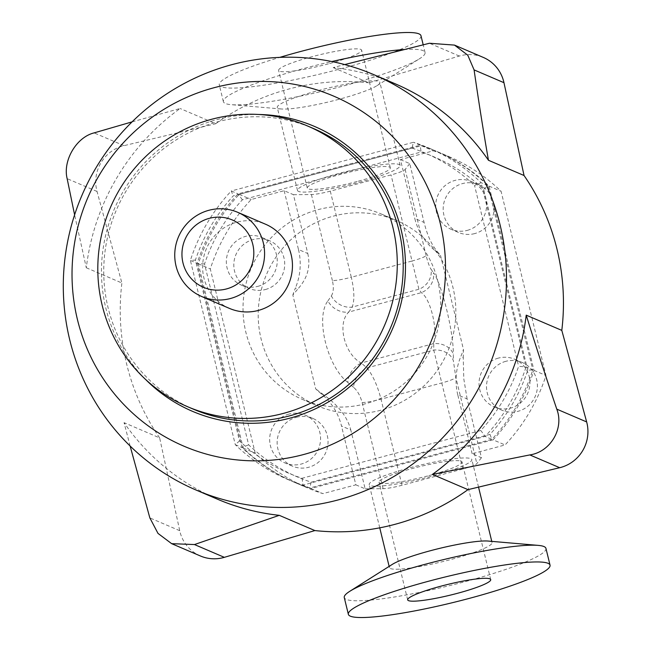 <?xml version="1.0" encoding="UTF-8"?>
<svg xmlns="http://www.w3.org/2000/svg" width="650" height="650" viewBox="0 0 650 650"><rect width="100%" height="100%" fill="white"/><g stroke="black" fill="none" stroke-linecap="round" stroke-linejoin="round"><path stroke-width="0.49" stroke-dasharray="3.25 2.44" d="M435.012 250.632L437.426 251.664C431.754 245.139 427.31 235.389 424.084 222.422L414.781 218.441A61.059 59.678 113.2 0 0 435.012 250.632A91.585 89.513 113.2 0 1 440.546 255.531L463.442 349.44L463.239 357.549L460.826 356.517A91.585 89.513 -66.8 0 0 463.442 349.44M472.144 453.749L457.803 394.924L467.106 398.905L481.447 457.73L472.144 453.749L505.058 444.949A180.115 176.053 -66.8 0 0 545.976 375.497L501.061 191.246A180.115 176.053 -66.8 0 0 449.012 156.634A180.115 176.053 -66.8 0 0 433.355 150.816L400.441 159.616L414.781 218.441M457.803 394.924A61.059 59.678 113.2 0 1 460.826 356.517M498.387 358.101A25.951 25.366 -66.8 0 0 479.123 381.322A25.951 25.366 -66.8 0 0 494.276 406.965A25.951 25.366 -66.8 0 0 527.8 393.088A25.951 25.366 -66.8 0 0 514.694 359.247A25.951 25.366 -66.8 0 0 498.387 358.101M467.261 230.384A25.951 25.366 -66.8 0 0 486.525 207.163A25.951 25.366 -66.8 0 0 471.372 181.529A25.951 25.366 -66.8 0 0 437.848 195.406A25.951 25.366 -66.8 0 0 450.954 229.239A25.951 25.366 -66.8 0 0 467.261 230.384M400.441 159.616L409.744 163.597L424.084 222.422M321.262 393.819L323.676 394.851C338.382 405.251 347.425 416.959 350.797 429.991L341.502 426.01A61.059 59.678 113.2 0 0 321.262 393.819A91.585 89.513 113.2 0 1 315.729 388.919L292.841 295.011L297.863 288.966L295.449 287.934A91.585 89.513 -66.8 0 0 292.841 295.011M284.139 190.702L298.48 249.527L307.775 253.508L293.434 194.683L284.139 190.702L251.217 199.501A180.115 176.053 -66.8 0 0 210.299 268.954L255.214 453.204A180.115 176.053 -66.8 0 0 307.271 487.817A180.115 176.053 -66.8 0 0 322.92 493.634L355.842 484.835L341.502 426.01M298.48 249.527A61.059 59.678 113.2 0 1 295.449 287.934M289.023 414.066A25.951 25.366 -66.8 0 0 269.758 437.288A25.951 25.366 -66.8 0 0 284.903 462.922A25.951 25.366 -66.8 0 0 318.435 449.044A25.951 25.366 -66.8 0 0 305.329 415.212A25.951 25.366 -66.8 0 0 289.023 414.066M257.887 286.349A25.951 25.366 -66.8 0 0 277.152 263.128A25.951 25.366 -66.8 0 0 261.999 237.486A25.951 25.366 -66.8 0 0 228.475 251.363A25.951 25.366 -66.8 0 0 241.581 285.204A25.951 25.366 -66.8 0 0 257.887 286.349M355.842 484.835L365.137 488.816L350.797 429.991M307.775 253.508C310.757 266.541 307.45 278.363 297.863 288.966M467.106 398.905L463.783 378.747L463.239 357.549M265.363 289.543A25.951 25.366 -66.8 0 0 284.627 266.321A25.951 25.366 -66.8 0 0 269.474 240.687A25.951 25.366 -66.8 0 0 235.95 254.564A25.951 25.366 -66.8 0 0 249.056 288.397A25.951 25.366 -66.8 0 0 265.363 289.543M293.434 194.683L311.407 194.529A18.314 2.356 166.3 0 0 330.306 191.149L391.048 174.907A18.314 2.356 166.3 0 0 405.145 169.471L409.744 163.597M481.447 457.73L476.848 463.604A18.314 2.356 -13.7 0 1 462.751 469.04L402.001 485.282A18.314 2.356 -13.7 0 1 383.11 488.662L365.137 488.816M323.676 394.851L315.729 388.919M296.498 417.259A25.951 25.366 113.2 0 1 312.796 418.405A25.951 25.366 113.2 0 1 325.91 452.246A25.951 25.366 113.2 0 1 292.378 466.123A25.951 25.366 113.2 0 1 277.225 440.481A25.951 25.366 113.2 0 1 296.498 417.259M493.074 439.823L310.944 488.507A180.115 176.053 113.2 0 1 295.287 482.69A180.115 176.053 113.2 0 1 243.238 448.077L198.323 263.827A180.115 176.053 113.2 0 1 239.241 194.374L421.379 145.689A180.115 176.053 113.2 0 1 437.027 151.507A180.115 176.053 113.2 0 1 489.076 186.119L533.991 370.37A180.115 176.053 113.2 0 1 493.074 439.823L505.058 444.949M310.944 488.507L322.92 493.634M430.779 476.474A52.812 6.792 -13.7 0 1 369.2 484.591A52.812 6.792 -13.7 0 1 418.909 465.481A52.812 6.792 -13.7 0 1 471.827 459.574A52.812 6.792 -13.7 0 1 430.779 476.474M474.727 233.586A25.951 25.366 113.2 0 1 458.429 232.44A25.951 25.366 113.2 0 1 445.315 198.599A25.951 25.366 113.2 0 1 478.847 184.73A25.951 25.366 113.2 0 1 494 210.364A25.951 25.366 113.2 0 1 474.727 233.586M437.426 251.664L440.546 255.531M239.241 194.374L251.217 199.501M421.379 145.689L433.355 150.816M359.076 182.341A52.812 6.792 166.3 0 0 400.124 165.441A52.812 6.792 166.3 0 0 347.206 171.348A52.812 6.792 166.3 0 0 297.497 190.458A52.812 6.792 166.3 0 0 359.076 182.341M505.863 361.303A25.951 25.366 -66.8 0 0 486.598 384.524A25.951 25.366 -66.8 0 0 501.751 410.158A25.951 25.366 -66.8 0 0 535.275 396.281A25.951 25.366 -66.8 0 0 522.169 362.448A25.951 25.366 -66.8 0 0 505.863 361.303M420.973 35.709A103.797 13.349 -13.7 0 1 340.299 68.924A103.797 13.349 -13.7 0 1 219.286 84.882A103.797 13.349 -13.7 0 1 279.776 57.371M328.437 63.846A42.738 5.501 -13.7 0 1 278.606 70.419A42.738 5.501 -13.7 0 1 318.833 54.958A42.738 5.501 -13.7 0 1 361.652 50.172A42.738 5.501 -13.7 0 1 328.437 63.846M403.804 49.554A103.797 13.349 -13.7 0 1 425.059 52.479A103.797 13.349 -13.7 0 1 419.567 58.719A103.797 13.349 -13.7 0 1 344.386 85.694A103.797 13.349 -13.7 0 1 231.124 104.658A103.797 13.349 -13.7 0 1 223.373 101.644A103.797 13.349 -13.7 0 1 331.825 61.539M338.837 99.328A52.812 6.792 -13.7 0 1 281.206 108.981A52.812 6.792 -13.7 0 1 277.266 107.445A52.812 6.792 -13.7 0 1 326.966 88.343A52.812 6.792 -13.7 0 1 379.892 82.428A52.812 6.792 -13.7 0 1 377.089 85.605A52.812 6.792 -13.7 0 1 338.837 99.328M357.118 181.504A42.738 5.501 -13.7 0 1 307.287 188.069A42.738 5.501 -13.7 0 1 347.506 172.607A42.738 5.501 -13.7 0 1 390.333 167.83A42.738 5.501 -13.7 0 1 357.118 181.504M545.951 548.389A103.797 13.349 -13.7 0 1 465.278 581.604A103.797 13.349 -13.7 0 1 344.264 597.553M488.118 541.052A52.812 6.792 -13.7 0 1 492.058 542.587A52.812 6.792 -13.7 0 1 451.011 559.488A52.812 6.792 -13.7 0 1 389.439 567.604A52.812 6.792 -13.7 0 1 392.234 564.428M428.821 475.637A42.738 5.501 166.3 0 0 462.036 461.963A42.738 5.501 166.3 0 0 419.209 466.741A42.738 5.501 166.3 0 0 378.991 482.211A42.738 5.501 166.3 0 0 428.821 475.637M383.11 488.662L362.123 402.561C360.368 395.907 357.533 390.821 353.608 387.319A18.314 12.854 130 0 1 366.998 367.892C372.921 375.416 377.593 385.848 381.014 399.181L402.001 485.282M353.608 387.319L347.783 382.436A18.314 12.854 130 0 1 361.173 363.009L366.998 367.892L433.753 350.049A18.314 14.609 179.8 0 1 453.351 360.661L455.853 377.512L476.848 463.604M347.783 382.436C327.129 366.348 315.169 317.289 327.909 300.918A18.314 15.113 -145.4 0 0 348.757 312.057C336.854 323.342 344.329 354.006 361.173 363.009L433.737 343.606A18.314 14.609 179.8 0 1 453.334 354.217L453.351 360.661M327.909 300.918L331.338 295.953A18.314 15.113 -145.4 0 0 352.178 307.092L348.757 312.057L421.322 292.662A18.314 16.867 145.1 0 0 433.469 272.707C441.699 283.465 453.659 332.532 453.334 354.217M331.338 295.953C333.539 292.394 333.889 287.284 332.394 280.621A18.314 2.356 166.3 0 0 351.293 277.241C354.364 290.542 354.664 300.495 352.178 307.092L418.933 289.25A18.314 16.867 145.1 0 0 431.08 269.295L433.469 272.707M462.751 469.04L433.753 350.049L433.737 343.606C437.872 329.006 430.398 298.342 421.322 292.662L418.933 289.25L412.035 261.007A18.314 2.356 166.3 0 0 426.132 255.572C427.789 262.186 429.439 266.76 431.08 269.295M527.767 370.216L483.681 189.377A174.013 170.081 -66.8 0 0 421.127 152.027L242.361 199.802A174.013 170.081 -66.8 0 0 204.555 263.981L248.633 444.819A174.013 170.081 -66.8 0 0 311.196 482.17L489.954 434.395A174.013 170.081 -66.8 0 0 527.767 370.216L532.813 369.858A180.115 176.053 113.2 0 1 491.896 439.319L309.757 487.996A180.115 176.053 113.2 0 1 294.101 482.178A180.115 176.053 113.2 0 1 242.052 447.574L197.137 263.323A180.115 176.053 113.2 0 1 238.054 193.862L420.192 145.186A180.115 176.053 113.2 0 1 435.841 151.003A180.115 176.053 113.2 0 1 487.89 185.607L532.813 369.858L526.045 366.966L518.627 366.308A174.013 170.081 113.2 0 1 480.821 430.487L302.063 478.262A174.013 170.081 113.2 0 1 239.501 440.911L195.423 260.073A174.013 170.081 113.2 0 1 233.228 195.894L411.986 148.111L413.424 142.285L231.294 190.97L233.228 195.894M243.238 448.077L255.214 453.204M533.991 370.37L545.976 375.497M489.076 186.119L501.061 191.246M198.323 263.827L210.299 268.954M242.361 199.802L238.054 193.862L231.294 190.97A180.115 176.053 -66.8 0 0 190.377 260.431L235.292 444.681A180.115 176.053 -66.8 0 0 287.341 479.286A180.115 176.053 -66.8 0 0 302.998 485.103L485.128 436.426A180.115 176.053 -66.8 0 0 526.045 366.966L481.13 182.715L474.549 185.469L518.627 366.308M489.954 434.395L491.896 439.319L485.128 436.426L480.821 430.487M483.681 189.377L487.89 185.607L481.13 182.715A180.115 176.053 -66.8 0 0 429.081 148.102A180.115 176.053 -66.8 0 0 413.424 142.285L420.192 145.186L421.127 152.027M411.986 148.111A174.013 170.081 113.2 0 1 474.549 185.469M204.555 263.981L197.137 263.323L190.377 260.431L195.423 260.073M248.633 444.819L242.052 447.574L235.292 444.681L239.501 440.911M311.196 482.17L309.757 487.996L302.998 485.103L302.063 478.262M132.096 121.867L180.115 108.501A225.908 220.805 -66.8 0 0 86.296 267.767L74.604 214.857M395.143 83.769A225.908 220.805 -66.8 0 0 333.214 67.584L344.687 64.569M130.122 446.014L124.053 422.646A225.908 220.805 -66.8 0 0 217.368 499.151M200.411 555.977A36.636 35.807 113.2 0 1 179.725 530.701L159.64 437.872L124.053 422.646M86.296 267.767L121.883 282.994L97.021 191.449A36.636 35.807 113.2 0 1 123.987 145.673L215.703 123.736L180.115 108.501M333.214 67.584L368.802 82.81L459.339 56.046A36.636 35.807 113.2 0 1 483.267 57.403M215.703 123.736A225.908 220.805 113.2 0 1 368.802 82.81M159.64 437.872A225.908 220.805 113.2 0 1 121.883 282.994M193.407 409.199A152.644 149.191 113.2 0 1 116.309 210.169A152.644 149.191 113.2 0 1 313.527 128.537M365.503 403.756A100.742 98.467 113.2 0 1 302.201 399.311A100.742 98.467 113.2 0 1 251.314 267.946A100.742 98.467 113.2 0 1 381.477 214.069A100.742 98.467 113.2 0 1 440.302 313.609A100.742 98.467 113.2 0 1 365.503 403.756M380.689 410.256A100.742 98.467 113.2 0 1 317.387 405.811A100.742 98.467 113.2 0 1 266.5 274.446A100.742 98.467 113.2 0 1 396.662 220.569A100.742 98.467 113.2 0 1 455.488 320.109A100.742 98.467 113.2 0 1 380.689 410.256M229.523 308.433A45.792 44.761 113.2 0 1 206.391 248.722A45.792 44.761 113.2 0 1 265.558 224.234M332.394 280.621L311.407 194.529M405.145 169.471L426.132 255.572M362.123 402.561A18.314 2.356 166.3 0 0 381.014 399.181L441.764 382.947A18.314 2.356 166.3 0 0 455.853 377.512M330.306 191.149L351.293 277.241L412.035 261.007L391.048 174.907M179.725 530.701L149.849 517.912M123.987 145.673L94.112 132.893M97.021 191.449L67.145 178.661M459.339 56.046L429.463 43.258M145.381 379.243A154.96 151.458 113.2 0 1 114.229 209.276A154.96 151.458 113.2 0 1 258.692 114.473M241.581 285.204L249.056 288.397M261.999 237.486L269.474 240.687M312.796 418.405L305.329 415.212M292.378 466.123L284.903 462.922M478.847 184.73L471.372 181.529M458.429 232.44L450.954 229.239M494.276 406.965L501.751 410.158M514.694 359.247L522.169 362.448M425.059 52.479L423.191 44.785M223.373 101.644L219.286 84.882M377.089 85.605L419.567 58.719M281.206 108.981L231.124 104.658M400.124 165.441L379.892 82.428M297.497 190.458L277.266 107.445M390.333 167.83L361.652 50.172M307.287 188.069L278.606 70.419M492.058 542.587L491.766 541.369M478.538 487.118L471.827 459.574M389.439 567.604L389.139 566.386M379.746 527.832L369.2 484.591M490.718 579.613L462.036 461.963M407.672 599.861L378.991 482.211M295.287 482.69L307.271 487.817M437.027 151.507L449.012 156.634M287.341 479.286L294.101 482.178M429.081 148.102L435.841 151.003M302.201 399.311L317.387 405.811M381.477 214.069L396.662 220.569"/><path stroke-width="0.97" d="M279.776 57.371A103.797 13.349 -13.7 0 1 420.973 35.709L423.191 44.785M331.825 61.539A103.797 13.349 -13.7 0 1 403.804 49.554M469.365 598.366A103.797 13.349 -13.7 0 1 348.351 614.323A103.797 13.349 -13.7 0 1 446.03 576.769A103.797 13.349 -13.7 0 1 550.038 565.159A103.797 13.349 -13.7 0 1 469.365 598.366M457.503 593.296A42.738 5.501 -13.7 0 1 407.672 599.861A42.738 5.501 -13.7 0 1 447.891 584.399A42.738 5.501 -13.7 0 1 490.718 579.613A42.738 5.501 -13.7 0 1 457.503 593.296M348.351 614.323L344.264 597.553A103.797 13.349 -13.7 0 1 349.757 591.321A103.797 13.349 -13.7 0 1 441.943 559.999A103.797 13.349 -13.7 0 1 538.2 545.383A103.797 13.349 -13.7 0 1 545.951 548.389L550.038 565.159M349.757 591.321L392.234 564.428A52.812 6.792 -13.7 0 1 439.14 548.494A52.812 6.792 -13.7 0 1 488.118 541.052L538.2 545.383M74.604 214.857L67.145 178.661C62.611 160.623 76.44 137.158 94.112 132.893L132.096 121.867M474.086 69.899L467.781 55.201L454.496 45.102L483.267 57.403A36.636 35.807 113.2 0 1 503.961 82.688L474.086 69.899C478.798 102.44 483.592 132.559 488.459 160.274A225.908 220.805 -66.8 0 0 395.143 83.769L373.791 74.636A225.908 220.805 113.2 0 1 505.7 297.83A225.908 220.805 113.2 0 1 337.959 499.98A225.908 220.805 113.2 0 1 196.016 490.011A225.908 220.805 113.2 0 1 81.9 195.447A225.908 220.805 113.2 0 1 373.791 74.636M454.496 45.102L429.463 43.258L344.687 64.569M529.815 454.919L432.396 474.419A225.908 220.805 -66.8 0 0 526.216 315.152C535.023 343.549 545.212 374.879 556.782 409.142C564.314 428.464 550.493 451.937 529.815 454.919L559.691 467.707L467.984 489.645L432.396 474.419M196.016 490.011L217.368 499.151A225.908 220.805 -66.8 0 0 279.289 515.336L194.464 544.554L171.649 543.66L157.999 533.406L149.849 517.912L130.122 446.014M503.961 82.688L524.046 175.508L488.459 160.274M526.216 315.152L561.803 330.387L586.658 421.931A36.636 35.807 113.2 0 1 559.691 467.707M524.046 175.508A225.908 220.805 113.2 0 1 561.803 330.387M279.289 515.336L314.876 530.571L224.339 557.334A36.636 35.807 113.2 0 1 200.411 555.977L171.641 543.668M467.984 489.645A225.908 220.805 113.2 0 1 394.899 524.347A225.908 220.805 113.2 0 1 314.876 530.571M307.596 126.003L313.527 128.537A152.644 149.191 113.2 0 1 402.659 279.346A152.644 149.191 113.2 0 1 289.323 415.935A152.644 149.191 113.2 0 1 193.407 409.199L187.476 406.664A152.644 149.191 113.2 0 1 110.378 207.626A152.644 149.191 113.2 0 1 307.596 126.003A152.644 149.191 113.2 0 1 396.727 276.811A152.644 149.191 113.2 0 1 283.392 413.4A152.644 149.191 113.2 0 1 187.476 406.664M208.902 210.283A45.792 44.761 -66.8 0 0 174.907 251.257A45.792 44.761 -66.8 0 0 201.646 296.498A45.792 44.761 -66.8 0 0 230.417 298.521A45.792 44.761 -66.8 0 0 264.42 257.546A45.792 44.761 -66.8 0 0 237.681 212.298A45.792 44.761 -66.8 0 0 208.902 210.283M209.276 218.343A36.636 35.807 113.2 0 1 252.403 263.209A36.636 35.807 113.2 0 1 191.969 279.362A36.636 35.807 113.2 0 1 209.276 218.343M237.681 212.298L265.558 224.234A45.792 44.761 113.2 0 1 292.297 269.474A45.792 44.761 113.2 0 1 258.294 310.448A45.792 44.761 113.2 0 1 229.523 308.433L201.646 296.498M586.658 421.931L556.782 409.142M224.339 557.334L194.464 544.554M303.485 454.561A190.377 186.079 -66.8 0 0 393.437 137.459A190.377 186.079 -66.8 0 0 79.389 221.398A190.377 186.079 -66.8 0 0 303.485 454.561M258.692 114.473A154.96 151.458 113.2 0 1 404.658 250.347A154.96 151.458 113.2 0 1 289.859 418.169A154.96 151.458 113.2 0 1 145.381 379.243M491.766 541.369L478.538 487.118M389.139 566.386L379.746 527.832"/></g></svg>
